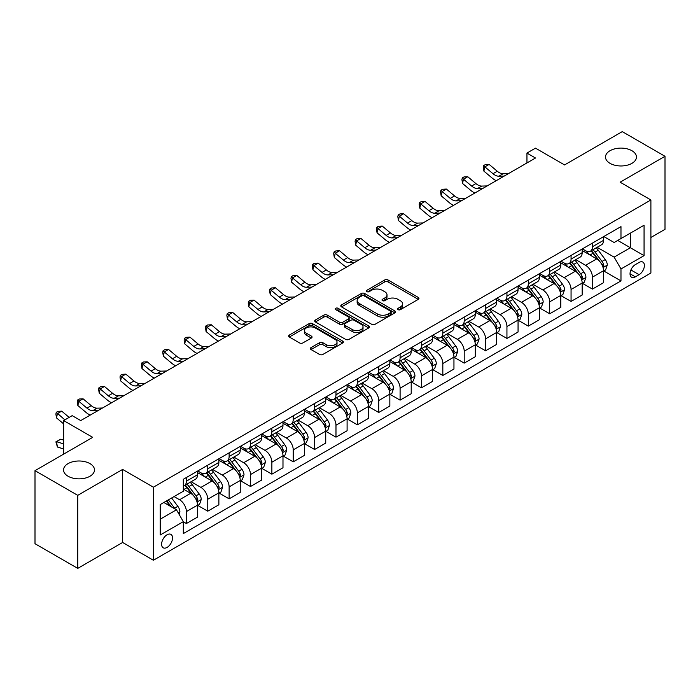 <?xml version="1.0" encoding="UTF-8"?>
<svg xmlns="http://www.w3.org/2000/svg" width="700" height="700" viewBox="0 0 700 700"><rect width="100%" height="100%" fill="white"/><g stroke="black" fill="none" stroke-linecap="round" stroke-linejoin="round"><path stroke-width="1.05" d="M398.09 309.654A1.662 0.963 0 0 0 400.435 309.654L418.267 299.364A2.371 1.374 0 0 0 418.967 298.392A2.371 1.374 0 0 0 418.267 297.43L388.062 279.983A2.371 1.374 0 0 0 384.703 279.983L366.879 290.281A1.662 0.963 0 0 0 366.389 290.955A1.662 0.963 0 0 0 366.879 291.637A1.662 0.963 0 0 0 369.224 291.637L371.534 290.308A7.595 4.384 0 0 1 382.27 290.308L384.79 291.76A7.595 4.384 0 0 1 387.012 294.858A7.595 4.384 0 0 1 384.79 297.955L382.48 299.294A1.662 0.963 0 0 0 381.999 299.967A1.662 0.963 0 0 0 382.48 300.65A1.662 0.963 0 0 0 384.834 300.65L387.135 299.311A7.595 4.384 0 0 1 397.88 299.311L400.4 300.773A7.595 4.384 0 0 1 402.623 303.87A7.595 4.384 0 0 1 400.4 306.967L398.09 308.297A1.662 0.963 0 0 0 397.6 308.98A1.662 0.963 0 0 0 398.09 309.654L398.09 308.297M89.968 463.61A15.47 8.934 0 0 0 73.098 461.676A15.47 8.934 0 0 0 63.551 469.927A15.47 8.934 0 0 0 68.084 476.245A15.47 8.934 0 0 0 84.945 478.179A15.47 8.934 0 0 0 94.5 469.927A15.47 8.934 0 0 0 89.968 463.61M631.916 150.719A15.47 8.934 0 0 0 615.055 148.776A15.47 8.934 0 0 0 605.5 157.028A15.47 8.934 0 0 0 610.032 163.345A15.47 8.934 0 0 0 626.903 165.287A15.47 8.934 0 0 0 636.449 157.028A15.47 8.934 0 0 0 631.916 150.719M167.072 547.409A7.735 4.471 120 0 0 172.121 540.593A7.735 4.471 120 0 0 170.94 534.389A7.735 4.471 120 0 0 167.072 534.774A7.735 4.471 120 0 0 162.015 541.59A7.735 4.471 120 0 0 163.205 547.794A7.735 4.471 120 0 0 167.072 547.409M311.036 347.611A2.371 1.374 0 0 0 310.345 348.582A2.371 1.374 0 0 0 311.036 349.554L319.515 354.445A2.371 1.374 0 0 0 322.866 354.445L342.668 343.009A2.371 1.374 0 0 0 343.368 342.037A2.371 1.374 0 0 0 342.668 341.075L312.463 323.636A2.371 1.374 0 0 0 309.102 323.636L289.301 335.064A2.371 1.374 0 0 0 288.61 336.035A2.371 1.374 0 0 0 289.301 337.006L299.539 342.912A2.371 1.374 0 0 0 302.899 342.912L311.369 338.021A2.371 1.374 0 0 0 312.069 337.05A2.371 1.374 0 0 0 311.369 336.088L306.294 333.156A6.353 3.666 0 0 1 304.439 330.558A6.353 3.666 0 0 1 308.359 327.171A6.353 3.666 0 0 1 315.271 327.967L335.16 339.447A6.353 3.666 0 0 1 337.015 342.037A6.353 3.666 0 0 1 333.104 345.424A6.353 3.666 0 0 1 326.183 344.636L322.866 342.72A2.371 1.374 0 0 0 319.515 342.72L311.036 347.611L311.036 349.554M650.895 237.475L665 229.338L665 156.293L622.256 131.617L564.559 164.929L535.491 148.146L526.951 153.081L535.491 158.016L80.736 420.578L72.188 415.642L63.639 420.578L63.639 454.134M77.744 495.346L77.744 568.383L122.622 542.474L122.622 469.429L77.744 495.346L35 470.662L92.697 437.351L63.639 420.578M122.622 469.429L153.396 487.2L650.895 199.972L650.895 273.009L153.396 560.245L153.396 487.2M665 156.293L620.121 182.201L650.895 199.972M371.7 324.31A2.371 1.374 0 0 0 375.06 324.31L394.861 312.882A2.371 1.374 0 0 0 395.553 311.911A2.371 1.374 0 0 0 394.861 310.94L364.656 293.501A2.371 1.374 0 0 0 361.296 293.501L341.495 304.938A2.371 1.374 0 0 0 340.795 305.9A2.371 1.374 0 0 0 341.495 306.871L371.7 324.31M336.368 310.021A1.662 0.963 0 0 1 338.056 310.249L338.056 308.28L368.76 326.007A2.371 1.374 0 0 1 369.46 326.979A2.371 1.374 0 0 1 368.76 327.941L348.959 339.377A2.371 1.374 0 0 1 345.608 339.377L315.402 321.939L315.402 319.996A2.371 1.374 0 0 0 314.703 320.967A2.371 1.374 0 0 0 315.402 321.939M315.402 319.996L323.873 315.105A2.371 1.374 0 0 1 327.233 315.105L339.483 322.184A2.371 1.374 0 0 0 342.834 322.184L348.46 318.938A2.371 1.374 0 0 0 349.151 317.966A2.371 1.374 0 0 0 348.46 316.995L335.703 309.636A1.662 0.963 0 0 1 335.221 308.954A1.662 0.963 0 0 1 336.245 308.07A1.662 0.963 0 0 1 338.056 308.28M77.744 568.383L35 543.707L35 470.662M639.1 262.447L635.337 264.618A7.499 4.331 120 0 0 630.438 271.224A7.499 4.331 120 0 0 631.593 277.235A7.499 4.331 120 0 0 635.337 276.859L639.1 274.689A7.499 4.331 120 0 0 643.991 268.082A7.499 4.331 120 0 0 642.845 262.08A7.499 4.331 120 0 0 639.1 262.447M603.794 236.539L614.136 242.506L620.979 238.56L620.979 226.616L183.312 479.299L183.312 491.242L160.23 504.569L160.23 534.975L183.312 521.649L183.312 533.593L620.979 280.91L620.979 268.966L614.136 257.119L597.135 247.301M620.979 238.56L644.061 225.234L644.061 255.64L620.979 268.966M122.622 542.474L153.396 560.245M526.951 153.081L526.951 162.951M617.733 240.441L630.376 247.739L630.376 233.135L644.061 225.234M614.136 257.119L630.376 247.739L644.061 255.64M160.23 519.181L176.47 509.801L163.817 502.495M183.312 521.745L186.384 523.521L186.384 511.577A9.669 5.582 -120 0 0 179.55 499.739L174.081 496.58M186.384 523.521L197.505 517.108L197.505 505.164A9.669 5.582 -120 0 0 190.662 493.316L183.312 489.073M197.759 505.409L207.76 511.184L207.76 499.24A9.669 5.582 -120 0 0 200.918 487.401L191.1 481.731M207.76 511.184L218.873 504.77L218.873 492.826A9.669 5.582 -120 0 0 212.03 480.979L197.505 472.588M219.126 493.071L229.127 498.846L229.127 486.903A9.669 5.582 -120 0 0 222.294 475.055L212.468 469.394M229.127 498.846L240.24 492.433L240.24 480.489A9.669 5.582 -120 0 0 233.406 468.641L218.873 460.25M240.494 480.734L250.495 486.509L250.495 474.565A9.669 5.582 -120 0 0 243.661 462.718L233.844 457.056M250.495 486.509L261.616 480.095L261.616 468.151A9.669 5.582 -120 0 0 254.774 456.304L240.24 447.912M261.87 468.396L271.871 474.171L271.871 462.227A9.669 5.582 -120 0 0 265.029 450.38L255.211 444.71M271.871 474.171L282.984 467.758L282.984 455.814A9.669 5.582 -120 0 0 276.141 443.966L261.616 435.575M283.238 456.059L293.239 461.834L293.239 449.89A9.669 5.582 -120 0 0 286.405 438.043L276.579 432.373M293.239 461.834L304.351 455.42L304.351 443.476A9.669 5.582 -120 0 0 297.517 431.629L282.984 423.238M304.605 443.721L314.606 449.496L314.606 437.553A9.669 5.582 -120 0 0 307.773 425.705L297.955 420.035M314.606 449.496L325.727 443.082L325.727 431.139A9.669 5.582 -120 0 0 318.885 419.291L304.351 410.9M325.981 431.384L335.983 437.159L335.983 425.215A9.669 5.582 -120 0 0 329.14 413.368L319.322 407.697M335.983 437.159L347.095 430.745L347.095 418.801A9.669 5.582 -120 0 0 340.252 406.954L325.727 398.562M347.349 419.046L357.35 424.821L357.35 412.877A9.669 5.582 -120 0 0 350.516 401.03L340.69 395.36M357.35 424.821L368.463 418.399L368.463 406.455A9.669 5.582 -120 0 0 361.629 394.616L347.095 386.225M368.716 406.709L378.717 412.484L378.717 400.54A9.669 5.582 -120 0 0 371.884 388.692L362.066 383.023M378.717 412.484L389.839 406.061L389.839 394.118A9.669 5.582 -120 0 0 382.996 382.279L368.463 373.887M390.092 394.371L400.094 400.146L400.094 388.203A9.669 5.582 -120 0 0 393.251 376.355L383.434 370.685M400.094 400.146L411.206 393.724L411.206 381.78A9.669 5.582 -120 0 0 404.364 369.941L389.839 361.55M411.46 382.034L421.461 387.8L421.461 375.865A9.669 5.582 -120 0 0 414.627 364.017L404.801 358.348M421.461 387.8L432.574 381.386L432.574 369.442A9.669 5.582 -120 0 0 425.74 357.604L411.206 349.213M432.828 369.696L442.829 375.463L442.829 363.519A9.669 5.582 -120 0 0 435.995 351.68L426.178 346.01M442.829 375.463L453.95 369.049L453.95 357.105A9.669 5.582 -120 0 0 447.108 345.266L432.574 336.875M454.204 357.35L464.205 363.125L464.205 351.181A9.669 5.582 -120 0 0 457.363 339.342L447.545 333.672M464.205 363.125L475.317 356.711L475.317 344.767A9.669 5.582 -120 0 0 468.475 332.92L453.95 324.537M475.571 345.012L485.573 350.787L485.573 338.844A9.669 5.582 -120 0 0 478.739 327.005L468.912 321.335M485.573 350.787L496.685 344.374L496.685 332.43A9.669 5.582 -120 0 0 489.851 320.582L475.317 312.2M496.939 332.675L506.94 338.45L506.94 326.506A9.669 5.582 -120 0 0 500.106 314.668L490.289 308.998M506.94 338.45L518.061 332.036L518.061 320.092A9.669 5.582 -120 0 0 511.219 308.245L496.685 299.854M518.315 320.338L528.316 326.113L528.316 314.169A9.669 5.582 -120 0 0 521.474 302.33L511.656 296.66M528.316 326.113L539.429 319.699L539.429 307.755A9.669 5.582 -120 0 0 532.586 295.908L518.061 287.516M539.683 308L549.684 313.775L549.684 301.831A9.669 5.582 -120 0 0 542.85 289.984L533.024 284.322M549.684 313.775L560.796 307.361L560.796 295.418A9.669 5.582 -120 0 0 553.962 283.57L539.429 275.179M561.05 295.662L571.06 301.438L571.06 289.494A9.669 5.582 -120 0 0 564.218 277.646L554.4 271.976M571.06 301.438L582.173 295.024L582.173 283.08A9.669 5.582 -120 0 0 575.33 271.233L560.796 262.841M582.426 283.325L592.428 289.1L592.428 277.156A9.669 5.582 -120 0 0 585.585 265.309L575.767 259.639M592.428 289.1L603.54 282.686L603.54 270.743A9.669 5.582 -120 0 0 596.697 258.895L582.173 250.504M582.426 248.876L585.585 250.705A9.669 5.582 -120 0 0 590.424 251.178A9.669 5.582 -120 0 0 592.428 246.759L592.428 243.101M561.05 261.214L564.218 263.043A9.669 5.582 -120 0 0 569.056 263.524A9.669 5.582 -120 0 0 571.06 259.096L571.06 255.439M539.683 273.551L542.85 275.38A9.669 5.582 -120 0 0 547.68 275.861A9.669 5.582 -120 0 0 549.684 271.434L549.684 267.776M518.315 285.889L521.474 287.717A9.669 5.582 -120 0 0 526.312 288.199A9.669 5.582 -120 0 0 528.316 283.771L528.316 280.114M496.939 298.226L500.106 300.055A9.669 5.582 -120 0 0 504.945 300.536A9.669 5.582 -120 0 0 506.94 296.109L506.94 292.451M475.571 310.564L478.739 312.392A9.669 5.582 -120 0 0 483.569 312.874A9.669 5.582 -120 0 0 485.573 308.446L485.573 304.789M454.204 322.901L457.363 324.73A9.669 5.582 -120 0 0 462.201 325.211A9.669 5.582 -120 0 0 464.205 320.784L464.205 317.135M432.828 335.248L435.995 337.067A9.669 5.582 -120 0 0 440.834 337.549A9.669 5.582 -120 0 0 442.829 333.121L442.829 329.473M411.46 347.585L414.627 349.405A9.669 5.582 -120 0 0 419.457 349.886A9.669 5.582 -120 0 0 421.461 345.459L421.461 341.81M390.092 359.922L393.251 361.743A9.669 5.582 -120 0 0 398.09 362.224A9.669 5.582 -120 0 0 400.094 357.796L400.094 354.148M368.716 372.26L371.884 374.08A9.669 5.582 -120 0 0 376.723 374.561A9.669 5.582 -120 0 0 378.717 370.134L378.717 366.485M347.349 384.598L350.516 386.426A9.669 5.582 -120 0 0 355.346 386.899A9.669 5.582 -120 0 0 357.35 382.471L357.35 378.822M325.981 396.935L329.14 398.764A9.669 5.582 -120 0 0 333.979 399.236A9.669 5.582 -120 0 0 335.983 394.809L335.983 391.16M304.605 409.273L307.773 411.101A9.669 5.582 -120 0 0 312.611 411.574A9.669 5.582 -120 0 0 314.606 407.146L314.606 403.498M283.238 421.61L286.405 423.439A9.669 5.582 -120 0 0 291.235 423.911A9.669 5.582 -120 0 0 293.239 419.484L293.239 415.835M261.87 433.947L265.029 435.776A9.669 5.582 -120 0 0 269.868 436.257A9.669 5.582 -120 0 0 271.871 431.83L271.871 428.172M240.494 446.285L243.661 448.114A9.669 5.582 -120 0 0 248.5 448.595A9.669 5.582 -120 0 0 250.495 444.168L250.495 440.51M219.126 458.623L222.294 460.451A9.669 5.582 -120 0 0 227.124 460.933A9.669 5.582 -120 0 0 229.127 456.505L229.127 452.847M197.759 470.96L200.918 472.789A9.669 5.582 -120 0 0 205.756 473.27A9.669 5.582 -120 0 0 207.76 468.843L207.76 465.185M603.794 270.988L620.979 280.91M590.424 251.178L601.536 244.764A9.669 5.582 -120 0 0 603.54 240.336L603.54 236.688M569.056 263.524L580.169 257.101A9.669 5.582 -120 0 0 582.173 252.674L582.173 249.025M547.68 275.861L558.793 269.439A9.669 5.582 -120 0 0 560.796 265.011L560.796 261.363M526.312 288.199L537.425 281.776A9.669 5.582 -120 0 0 539.429 277.349L539.429 273.7M504.945 300.536L516.058 294.123A9.669 5.582 -120 0 0 518.061 289.695L518.061 286.037M483.569 312.874L494.681 306.46A9.669 5.582 -120 0 0 496.685 302.033L496.685 298.375M462.201 325.211L473.314 318.797A9.669 5.582 -120 0 0 475.317 314.37L475.317 310.713M440.834 337.549L451.946 331.135A9.669 5.582 -120 0 0 453.95 326.707L453.95 323.05M419.457 349.886L430.57 343.473A9.669 5.582 -120 0 0 432.574 339.045L432.574 335.387M398.09 362.224L409.203 355.81A9.669 5.582 -120 0 0 411.206 351.382L411.206 347.734M376.723 374.561L387.835 368.148A9.669 5.582 -120 0 0 389.839 363.72L389.839 360.071M355.346 386.899L366.459 380.485A9.669 5.582 -120 0 0 368.463 376.058L368.463 372.409M333.979 399.236L345.091 392.822A9.669 5.582 -120 0 0 347.095 388.395L347.095 384.746M312.611 411.574L323.724 405.16A9.669 5.582 -120 0 0 325.727 400.733L325.727 397.084M291.235 423.911L302.348 417.498A9.669 5.582 -120 0 0 304.351 413.07L304.351 409.421M269.868 436.257L280.98 429.835A9.669 5.582 -120 0 0 282.984 425.408L282.984 421.759M248.5 448.595L259.613 442.172A9.669 5.582 -120 0 0 261.616 437.745L261.616 434.096M227.124 460.933L238.236 454.51A9.669 5.582 -120 0 0 240.24 450.082L240.24 446.434M205.756 473.27L216.869 466.847A9.669 5.582 -120 0 0 218.873 462.429L218.873 458.771M183.312 485.992A9.669 5.582 -120 0 0 184.389 485.608L195.501 479.194A9.669 5.582 -120 0 0 197.505 474.766L197.505 471.109M184.389 485.608A9.669 5.582 -120 0 0 186.384 481.18L186.384 477.523M176.47 509.801L183.312 521.649M398.755 309.89L400.4 308.945A7.595 4.384 0 0 0 402.623 305.839L402.623 303.87M387.012 294.858L387.012 296.835A7.595 4.384 0 0 1 384.79 299.933L383.145 300.886M418.267 297.43L418.267 299.364L388.062 281.96A2.371 1.374 0 0 0 384.703 281.96L367.544 291.874M394.861 310.94L394.861 312.882L364.656 295.479A2.371 1.374 0 0 0 361.296 295.479L341.53 306.889M390.661 312.585A1.662 0.963 0 0 0 391.151 311.911A1.662 0.963 0 0 0 390.661 311.229L364.149 295.925A1.662 0.963 0 0 0 361.804 295.925L359.363 297.325A7.595 4.384 0 0 0 357.14 300.431A7.595 4.384 0 0 0 359.363 303.529L377.493 313.994A7.595 4.384 0 0 0 388.229 313.994L390.661 312.585L390.661 314.562A1.662 0.963 0 0 0 391.151 313.889L391.151 311.911M357.14 300.431L357.14 302.4A7.595 4.384 0 0 0 359.363 305.506L359.363 303.529M390.661 314.562L388.229 315.971A7.595 4.384 0 0 1 377.493 315.971L359.363 305.506M315.429 321.956L323.873 317.082L323.873 315.105M349.151 317.966L349.151 319.944A2.371 1.374 0 0 1 348.46 320.906L342.834 324.152A2.371 1.374 0 0 1 339.483 324.152L327.233 317.082A2.371 1.374 0 0 0 323.873 317.082M338.056 310.249L368.734 327.967M352.196 329.516A6.353 3.666 0 0 0 359.109 330.312A6.353 3.666 0 0 0 363.029 326.926A6.353 3.666 0 0 0 361.174 324.336L354.165 320.294A2.371 1.374 0 0 0 350.805 320.294L345.188 323.54A2.371 1.374 0 0 0 344.488 324.502A2.371 1.374 0 0 0 345.188 325.474L352.196 329.516L352.196 331.494A6.353 3.666 0 0 0 359.109 332.29A6.353 3.666 0 0 0 363.029 328.904L363.029 326.926M344.488 324.502L344.488 326.48A2.371 1.374 0 0 0 345.188 327.451L345.188 325.474M352.196 331.494L345.188 327.451M337.015 342.037L337.015 344.015A6.353 3.666 0 0 1 333.104 347.401A6.353 3.666 0 0 1 326.183 346.605L322.866 344.697A2.371 1.374 0 0 0 319.515 344.697L311.071 349.571M304.439 330.558L304.439 332.535A6.353 3.666 0 0 0 306.294 335.125L306.294 333.156M311.342 338.039L306.294 335.125M342.641 343.026L312.463 325.605A2.371 1.374 0 0 0 309.102 325.605L289.336 337.024L289.301 335.064M603.54 271.136L605.587 269.955L607.303 265.011A6.405 3.701 -120 0 0 605.255 259.56L598.273 250.233A18.498 10.675 -120 0 0 596.251 247.818M589.304 254.625A18.498 10.675 -120 0 0 585.515 250.661M602.954 267.207L603.837 265.291A6.405 3.701 -120 0 0 602.009 261.433L595.017 252.114A18.498 10.675 -120 0 0 593.005 249.69M591.281 250.688A15.356 8.864 60 0 1 593.801 253.549L599.716 261.441M590.949 250.88A18.498 10.675 60 0 1 592.97 253.295L597.616 259.49M504.245 176.059L498.855 176.207A12.093 6.982 60 0 1 492.992 173.705L484.846 166.854L483.892 171.115L492.039 177.966A18.13 10.474 -120 0 0 496.248 180.679M508.524 173.591L503.134 173.74A12.093 6.982 60 0 1 497.262 171.237L489.116 164.386L484.846 166.854L483.674 165.567L485.38 164.588L489.116 164.386M483.892 171.115L483.298 167.274L483.674 165.567M582.173 283.474L584.22 282.293L585.926 277.349A6.405 3.701 -120 0 0 583.887 271.898L576.896 262.57A18.498 10.675 -120 0 0 574.884 260.155M567.936 266.963A18.498 10.675 -120 0 0 564.148 262.999M581.586 279.545L582.47 277.629A6.405 3.701 -120 0 0 580.633 273.77L573.65 264.451A18.498 10.675 -120 0 0 571.629 262.027M569.914 263.025A15.356 8.864 60 0 1 572.434 265.886L578.34 273.779M569.581 263.217A18.498 10.675 60 0 1 571.602 265.632L576.24 271.828M560.796 295.811L562.852 294.63L564.559 289.695A6.405 3.701 -120 0 0 562.511 284.235L555.529 274.908A18.498 10.675 -120 0 0 553.508 272.493M546.56 279.3A18.498 10.675 -120 0 0 542.78 275.336M560.21 291.891L561.102 289.966A6.405 3.701 -120 0 0 559.265 286.108L552.282 276.789A18.498 10.675 -120 0 0 550.261 274.365M548.538 275.363A15.356 8.864 60 0 1 551.058 278.224L556.972 286.116M548.214 275.555A18.498 10.675 60 0 1 550.226 277.97L554.872 284.174M539.429 308.149L541.476 306.967L543.191 302.033A6.405 3.701 -120 0 0 541.144 296.572L534.161 287.245A18.498 10.675 -120 0 0 532.14 284.83M525.192 291.637A18.498 10.675 -120 0 0 521.404 287.674M538.843 304.229L539.726 302.304A6.405 3.701 -120 0 0 537.898 298.445L530.906 289.126A18.498 10.675 -120 0 0 528.894 286.711M527.17 287.7A15.356 8.864 60 0 1 529.69 290.57L535.605 298.454M526.837 287.892A18.498 10.675 60 0 1 528.859 290.308L533.505 296.511M482.877 188.396L477.488 188.545A12.093 6.982 60 0 1 471.625 186.043L463.47 179.191L462.525 183.452L470.671 190.304A18.13 10.474 -120 0 0 474.871 193.016M487.148 185.929L481.758 186.077A12.093 6.982 60 0 1 475.895 183.575L467.749 176.724L463.47 179.191L462.306 177.905L464.012 176.925L467.749 176.724M462.525 183.452L461.921 179.611L462.306 177.905M461.501 200.734L456.12 200.883A12.093 6.982 60 0 1 450.249 198.38L442.102 191.529L441.158 195.79L449.304 202.641A18.13 10.474 -120 0 0 453.504 205.354M465.78 198.266L460.39 198.415A12.093 6.982 60 0 1 454.528 195.912L446.381 189.061L442.102 191.529L440.93 190.251L442.645 189.263L446.381 189.061M441.158 195.79L440.554 191.949L440.93 190.251M440.134 213.071L434.744 213.22A12.093 6.982 60 0 1 428.881 210.718L420.735 203.866L419.781 208.127L427.928 214.979A18.13 10.474 -120 0 0 432.136 217.691M444.412 210.604L439.023 210.752A12.093 6.982 60 0 1 433.151 208.25L425.005 201.399L420.735 203.866L419.562 202.589L421.269 201.6L425.005 201.399M419.781 208.127L419.186 204.295L419.562 202.589M518.061 320.486L520.109 319.305L521.815 314.37A6.405 3.701 -120 0 0 519.776 308.91L512.785 299.582A18.498 10.675 -120 0 0 510.773 297.168M503.825 303.975A18.498 10.675 -120 0 0 500.036 300.011M517.475 316.566L518.359 314.641A6.405 3.701 -120 0 0 516.521 310.791L509.539 301.464A18.498 10.675 -120 0 0 507.517 299.049M505.802 300.037A15.356 8.864 60 0 1 508.323 302.908L514.229 310.791M505.47 300.23A18.498 10.675 60 0 1 507.491 302.645L512.129 308.849M418.766 225.409L413.376 225.557A12.093 6.982 60 0 1 407.514 223.055L399.359 216.204L398.414 220.474L406.56 227.316A18.13 10.474 -120 0 0 410.76 230.029M423.036 222.941L417.646 223.09A12.093 6.982 60 0 1 411.784 220.588L403.637 213.736L399.359 216.204L398.195 214.926L399.901 213.938L403.637 213.736M398.414 220.474L397.81 216.633L398.195 214.926M496.685 332.824L498.741 331.642L500.448 326.707A6.405 3.701 -120 0 0 498.4 321.248L491.418 311.929A18.498 10.675 -120 0 0 489.396 309.505M482.449 316.312A18.498 10.675 -120 0 0 478.669 312.349M496.099 328.904L496.991 326.979A6.405 3.701 -120 0 0 495.154 323.129L488.171 313.801A18.498 10.675 -120 0 0 486.15 311.386M484.426 312.375A15.356 8.864 60 0 1 486.946 315.245L492.861 323.137M484.102 312.567A18.498 10.675 60 0 1 486.115 314.983L490.761 321.186M475.317 345.161L477.365 343.98L479.08 339.045A6.405 3.701 -120 0 0 477.032 333.585L470.05 324.266A18.498 10.675 -120 0 0 468.029 321.842M461.081 328.65A18.498 10.675 -120 0 0 457.293 324.695M474.731 341.241L475.615 339.316A6.405 3.701 -120 0 0 473.786 335.466L466.795 326.139A18.498 10.675 -120 0 0 464.782 323.724M463.059 324.713A15.356 8.864 60 0 1 465.579 327.582L471.494 335.475M462.726 324.905A18.498 10.675 60 0 1 464.748 327.32L469.394 333.524M453.95 357.499L455.998 356.317L457.704 351.382A6.405 3.701 -120 0 0 455.665 345.922L448.674 336.604A18.498 10.675 -120 0 0 446.661 334.18M439.714 340.988A18.498 10.675 -120 0 0 435.925 337.033M453.364 353.579L454.248 351.654A6.405 3.701 -120 0 0 452.41 347.804L445.428 338.476A18.498 10.675 -120 0 0 443.406 336.061M441.691 337.05A15.356 8.864 60 0 1 444.211 339.92L450.117 347.812M441.359 337.243A18.498 10.675 60 0 1 443.38 339.658L448.017 345.861M432.574 369.836L434.63 368.655L436.336 363.72A6.405 3.701 -120 0 0 434.289 358.26L427.306 348.941A18.498 10.675 -120 0 0 425.285 346.526M418.338 353.334A18.498 10.675 -120 0 0 414.558 349.37M431.988 365.916L432.88 363.991A6.405 3.701 -120 0 0 431.043 360.141L424.06 350.814A18.498 10.675 -120 0 0 422.039 348.399M420.315 349.387A15.356 8.864 60 0 1 422.835 352.257L428.75 360.15M419.991 349.58A18.498 10.675 60 0 1 422.004 351.995L426.65 358.199M411.206 382.174L413.254 380.993L414.969 376.058A6.405 3.701 -120 0 0 412.921 370.606L405.939 361.279A18.498 10.675 -120 0 0 403.918 358.864M396.97 365.671A18.498 10.675 -120 0 0 393.181 361.707M410.62 378.254L411.504 376.329A6.405 3.701 -120 0 0 409.675 372.479L402.684 363.151A18.498 10.675 -120 0 0 400.671 360.736M398.947 361.725A15.356 8.864 60 0 1 401.467 364.595L407.382 372.488M398.615 361.918A18.498 10.675 60 0 1 400.636 364.341L405.283 370.536M397.39 237.755L392.009 237.895A12.093 6.982 60 0 1 386.137 235.392L377.991 228.541L377.046 232.811L385.192 239.654A18.13 10.474 -120 0 0 389.392 242.366M401.669 235.287L396.279 235.428A12.093 6.982 60 0 1 390.416 232.925L382.27 226.074L377.991 228.541L376.819 227.264L378.534 226.275L382.27 226.074M377.046 232.811L376.442 228.97L376.819 227.264M376.023 250.093L370.632 250.241A12.093 6.982 60 0 1 364.77 247.73L356.624 240.879L355.67 245.149L363.816 251.991A18.13 10.474 -120 0 0 368.025 254.713M380.301 247.625L374.911 247.774A12.093 6.982 60 0 1 369.04 245.263L360.894 238.411L356.624 240.879L355.451 239.601L357.158 238.612L360.894 238.411M355.67 245.149L355.075 241.307L355.451 239.601M354.655 262.43L349.265 262.579A12.093 6.982 60 0 1 343.402 260.067L335.248 253.216L334.303 257.486L342.449 264.329A18.13 10.474 -120 0 0 346.649 267.05M358.925 259.963L353.535 260.111A12.093 6.982 60 0 1 347.672 257.6L339.526 250.749L335.248 253.216L334.084 251.939L335.79 250.95L339.526 250.749M334.303 257.486L333.699 253.645L334.084 251.939M333.279 274.767L327.898 274.916A12.093 6.982 60 0 1 322.026 272.405L313.88 265.562L312.935 269.824L321.081 276.666A18.13 10.474 -120 0 0 325.281 279.387M337.558 272.3L332.168 272.449A12.093 6.982 60 0 1 326.305 269.938L318.159 263.095L313.88 265.562L312.707 264.276L314.422 263.287L318.159 263.095M312.935 269.824L312.331 265.983L312.707 264.276M311.911 287.105L306.521 287.254A12.093 6.982 60 0 1 300.659 284.743L292.512 277.9L291.559 282.161L299.705 289.012A18.13 10.474 -120 0 0 303.914 291.725M316.19 284.637L310.8 284.786A12.093 6.982 60 0 1 304.929 282.275L296.783 275.433L292.512 277.9L291.34 276.614L293.046 275.625L296.783 275.433M291.559 282.161L290.964 278.32L291.34 276.614M389.839 394.52L391.886 393.33L393.592 388.395A6.405 3.701 -120 0 0 391.554 382.944L384.562 373.616A18.498 10.675 -120 0 0 382.55 371.201M375.602 378.009A18.498 10.675 -120 0 0 371.814 374.045M389.252 390.591L390.136 388.666A6.405 3.701 -120 0 0 388.299 384.816L381.316 375.489A18.498 10.675 -120 0 0 379.295 373.074M377.58 374.071A15.356 8.864 60 0 1 380.1 376.933L386.006 384.825M377.248 374.255A18.498 10.675 60 0 1 379.269 376.679L383.906 382.874M290.544 299.442L285.154 299.591A12.093 6.982 60 0 1 279.291 297.08L271.136 290.238L270.191 294.499L278.338 301.35A18.13 10.474 -120 0 0 282.537 304.062M294.814 296.975L289.424 297.124A12.093 6.982 60 0 1 283.561 294.613L275.415 287.77L271.136 290.238L269.973 288.951L271.679 287.963L275.415 287.77M270.191 294.499L269.588 290.658L269.973 288.951M368.463 406.858L370.519 405.668L372.225 400.733A6.405 3.701 -120 0 0 370.178 395.281L363.195 385.954A18.498 10.675 -120 0 0 361.174 383.539M354.226 390.346A18.498 10.675 -120 0 0 350.446 386.382M367.876 402.929L368.769 401.004A6.405 3.701 -120 0 0 366.931 397.154L359.949 387.826A18.498 10.675 -120 0 0 357.928 385.411M356.204 386.409A15.356 8.864 60 0 1 358.724 389.27L364.639 397.162M355.88 386.592A18.498 10.675 60 0 1 357.892 389.016L362.539 395.211M269.168 311.78L263.786 311.929A12.093 6.982 60 0 1 257.915 309.418L249.769 302.575L248.824 306.836L256.97 313.688A18.13 10.474 -120 0 0 261.17 316.4M273.446 309.312L268.056 309.461A12.093 6.982 60 0 1 262.194 306.95L254.047 300.108L249.769 302.575L248.596 301.289L250.311 300.3L254.047 300.108M248.824 306.836L248.22 302.995L248.596 301.289M347.095 419.195L349.142 418.005L350.858 413.07A6.405 3.701 -120 0 0 348.81 407.619L341.828 398.291A18.498 10.675 -120 0 0 339.806 395.876M332.859 402.684A18.498 10.675 -120 0 0 329.07 398.72M346.509 415.266L347.392 413.341A6.405 3.701 -120 0 0 345.564 409.491L338.572 400.164A18.498 10.675 -120 0 0 336.56 397.749M334.836 398.746A15.356 8.864 60 0 1 337.356 401.608L343.271 409.5M334.504 398.93A18.498 10.675 60 0 1 336.525 401.354L341.171 407.549M247.8 324.118L242.41 324.266A12.093 6.982 60 0 1 236.547 321.764L228.401 314.912L227.447 319.174L235.594 326.025A18.13 10.474 -120 0 0 239.803 328.738M252.079 321.65L246.689 321.799A12.093 6.982 60 0 1 240.818 319.287L232.671 312.445L228.401 314.912L227.229 313.626L228.935 312.637L232.671 312.445M227.447 319.174L226.852 315.332L227.229 313.626M325.727 431.533L327.775 430.342L329.481 425.408A6.405 3.701 -120 0 0 327.442 419.956L320.451 410.629A18.498 10.675 -120 0 0 318.439 408.214M311.491 415.021A18.498 10.675 -120 0 0 307.703 411.058M325.141 427.604L326.025 425.688A6.405 3.701 -120 0 0 324.188 421.829L317.205 412.501A18.498 10.675 -120 0 0 315.184 410.086M313.469 411.084A15.356 8.864 60 0 1 315.989 413.945L321.895 421.838M313.136 411.276A18.498 10.675 60 0 1 315.158 413.691L319.795 419.886M226.432 336.455L221.043 336.604A12.093 6.982 60 0 1 215.18 334.101L207.025 327.25L206.08 331.511L214.226 338.363A18.13 10.474 -120 0 0 218.426 341.075M230.703 333.988L225.312 334.136A12.093 6.982 60 0 1 219.45 331.634L211.304 324.783L207.025 327.25L205.861 325.964L207.567 324.984L211.304 324.783M206.08 331.511L205.476 327.67L205.861 325.964M304.351 443.87L306.408 442.68L308.114 437.745A6.405 3.701 -120 0 0 306.066 432.294L299.084 422.966A18.498 10.675 -120 0 0 297.062 420.551M290.115 427.359A18.498 10.675 -120 0 0 286.335 423.395M303.765 439.941L304.658 438.025A6.405 3.701 -120 0 0 302.82 434.166L295.838 424.839A18.498 10.675 -120 0 0 293.816 422.424M292.092 423.421A15.356 8.864 60 0 1 294.613 426.283L300.527 434.175M291.769 423.614A18.498 10.675 60 0 1 293.781 426.029L298.428 432.224M205.056 348.793L199.675 348.941A12.093 6.982 60 0 1 193.804 346.439L185.657 339.588L184.713 343.849L192.859 350.7A18.13 10.474 -120 0 0 197.059 353.412M209.335 346.325L203.945 346.474A12.093 6.982 60 0 1 198.082 343.971L189.936 337.12L185.657 339.588L184.485 338.301L186.2 337.321L189.936 337.12M184.713 343.849L184.109 340.007L184.485 338.301M282.984 456.207L285.031 455.026L286.746 450.082A6.405 3.701 -120 0 0 284.699 444.631L277.716 435.304A18.498 10.675 -120 0 0 275.695 432.889M268.748 439.696A18.498 10.675 -120 0 0 264.959 435.733M282.398 452.279L283.281 450.363A6.405 3.701 -120 0 0 281.453 446.504L274.461 437.185A18.498 10.675 -120 0 0 272.449 434.761M270.725 435.759A15.356 8.864 60 0 1 273.245 438.62L279.16 446.512M270.392 435.951A18.498 10.675 60 0 1 272.414 438.366L277.06 444.561M183.689 361.13L178.299 361.279A12.093 6.982 60 0 1 172.436 358.776L164.29 351.925L163.336 356.186L171.482 363.037A18.13 10.474 -120 0 0 175.691 365.75M187.968 358.662L182.577 358.811A12.093 6.982 60 0 1 176.706 356.309L168.56 349.457L164.29 351.925L163.117 350.639L164.824 349.659L168.56 349.457M163.336 356.186L162.741 352.345L163.117 350.639M261.616 468.545L263.664 467.364L265.37 462.429A6.405 3.701 -120 0 0 263.331 456.969L256.34 447.641A18.498 10.675 -120 0 0 254.328 445.226M247.38 452.034A18.498 10.675 -120 0 0 243.591 448.07M261.03 464.616L261.914 462.7A6.405 3.701 -120 0 0 260.076 458.841L253.094 449.523A18.498 10.675 -120 0 0 251.072 447.099M249.358 448.096A15.356 8.864 60 0 1 251.877 450.957L257.784 458.85M249.025 448.289A18.498 10.675 60 0 1 251.046 450.704L255.684 456.899M240.24 480.883L242.296 479.701L244.002 474.766A6.405 3.701 -120 0 0 241.955 469.306L234.973 459.979A18.498 10.675 -120 0 0 232.951 457.564M226.004 464.371A18.498 10.675 -120 0 0 222.224 460.407M239.654 476.963L240.546 475.037A6.405 3.701 -120 0 0 238.709 471.179L231.726 461.86A18.498 10.675 -120 0 0 229.705 459.436M227.981 460.434A15.356 8.864 60 0 1 230.501 463.295L236.416 471.188M227.657 460.626A18.498 10.675 60 0 1 229.67 463.041L234.316 469.245M218.873 493.22L220.92 492.039L222.635 487.104A6.405 3.701 -120 0 0 220.588 481.644L213.605 472.316A18.498 10.675 -120 0 0 211.584 469.901M204.636 476.709A18.498 10.675 -120 0 0 200.847 472.745M218.286 489.3L219.17 487.375A6.405 3.701 -120 0 0 217.341 483.516L210.35 474.198A18.498 10.675 -120 0 0 208.338 471.782M206.614 472.771A15.356 8.864 60 0 1 209.134 475.641L215.049 483.525M206.281 472.964A18.498 10.675 60 0 1 208.303 475.379L212.949 481.582M197.505 505.558L199.553 504.376L201.259 499.441A6.405 3.701 -120 0 0 199.22 493.981L192.229 484.654A18.498 10.675 -120 0 0 190.216 482.239M196.919 501.637L197.803 499.713A6.405 3.701 -120 0 0 195.965 495.863L188.982 486.535A18.498 10.675 -120 0 0 186.961 484.12M185.246 485.109A15.356 8.864 60 0 1 187.766 487.979L193.673 495.863M184.914 485.301A18.498 10.675 60 0 1 186.935 487.716L191.572 493.92M179.034 514.246L179.891 511.779A6.405 3.701 -120 0 0 177.844 506.319L171.614 497.998M175.184 509.058A6.405 3.701 -120 0 0 174.597 508.2L168.367 499.879M166.758 500.806L171.237 506.782M166.311 501.06L170.109 506.135M63.639 448.971L57.435 447.02L55.886 441.849L60.76 439.197L63.639 440.099M60.76 439.197L56.49 441.665L63.639 443.905M55.886 441.849L56.49 441.665L57.435 447.02M162.321 373.467L156.931 373.616A12.093 6.982 60 0 1 151.069 371.114L142.914 364.262L141.969 368.524L150.115 375.375A18.13 10.474 -120 0 0 154.315 378.088M166.591 371L161.201 371.149A12.093 6.982 60 0 1 155.339 368.646L147.192 361.795L142.914 364.262L141.75 362.985L143.456 361.996L147.192 361.795M141.969 368.524L141.365 364.683L141.75 362.985M140.945 385.805L135.564 385.954A12.093 6.982 60 0 1 129.692 383.451L121.546 376.6L120.601 380.861L128.748 387.713A18.13 10.474 -120 0 0 132.947 390.425M145.224 383.338L139.834 383.486A12.093 6.982 60 0 1 133.971 380.984L125.825 374.132L121.546 376.6L120.374 375.322L122.089 374.334L125.825 374.132M120.601 380.861L119.997 377.02L120.374 375.322M119.578 398.142L114.188 398.291A12.093 6.982 60 0 1 108.325 395.789L100.179 388.938L99.225 393.207L107.371 400.05A18.13 10.474 -120 0 0 111.58 402.762M123.856 395.675L118.466 395.824A12.093 6.982 60 0 1 112.595 393.321L104.449 386.47L100.179 388.938L99.006 387.66L100.712 386.671L104.449 386.47M99.225 393.207L98.63 389.366L99.006 387.66M98.21 410.48L92.82 410.629A12.093 6.982 60 0 1 86.957 408.126L78.803 401.275L77.858 405.545L86.004 412.387A18.13 10.474 -120 0 0 90.204 415.1M102.48 408.012L97.09 408.161A12.093 6.982 60 0 1 91.228 405.659L83.081 398.808L78.803 401.275L77.639 399.998L79.345 399.009L83.081 398.808M77.858 405.545L77.254 401.704L77.639 399.998M69.142 417.392L61.714 411.145L57.435 413.613L56.49 417.882L63.639 423.885M64.864 419.86L56.262 412.335L57.978 411.346L61.714 411.145M56.49 417.882L55.886 414.041L56.262 412.335M81.112 420.359L80.386 420.376M179.55 499.739L190.662 493.316M200.918 487.401L212.03 480.979M222.294 475.055L233.406 468.641M243.661 462.718L254.774 456.304M265.029 450.38L276.141 443.966M286.405 438.043L297.517 431.629M307.773 425.705L318.885 419.291M329.14 413.368L340.252 406.954M350.516 401.03L361.629 394.616M371.884 388.692L382.996 382.279M393.251 376.355L404.364 369.941M414.627 364.017L425.74 357.604M435.995 351.68L447.108 345.266M457.363 339.342L468.475 332.92M478.739 327.005L489.851 320.582M500.106 314.668L511.219 308.245M521.474 302.33L532.586 295.908M542.85 289.984L553.962 283.57M564.218 277.646L575.33 271.233M585.585 265.309L596.697 258.895M592.428 246.759L603.54 240.336M592.428 277.156L603.54 270.743M571.06 289.494L582.173 283.08M571.06 259.096L582.173 252.674M549.684 301.831L560.796 295.418M549.684 271.434L560.796 265.011M528.316 314.169L539.429 307.755M528.316 283.771L539.429 277.349M506.94 326.506L518.061 320.092M506.94 296.109L518.061 289.695M485.573 338.844L496.685 332.43M485.573 308.446L496.685 302.033M464.205 351.181L475.317 344.767M464.205 320.784L475.317 314.37M442.829 363.519L453.95 357.105M442.829 333.121L453.95 326.707M421.461 375.865L432.574 369.442M421.461 345.459L432.574 339.045M400.094 388.203L411.206 381.78M400.094 357.796L411.206 351.382M378.717 400.54L389.839 394.118M378.717 370.134L389.839 363.72M357.35 412.877L368.463 406.455M357.35 382.471L368.463 376.058M335.983 425.215L347.095 418.801M335.983 394.809L347.095 388.395M314.606 437.553L325.727 431.139M314.606 407.146L325.727 400.733M293.239 449.89L304.351 443.476M293.239 419.484L304.351 413.07M271.871 462.227L282.984 455.814M271.871 431.83L282.984 425.408M250.495 474.565L261.616 468.151M250.495 444.168L261.616 437.745M229.127 486.903L240.24 480.489M229.127 456.505L240.24 450.082M207.76 499.24L218.873 492.826M207.76 468.843L218.873 462.429M186.384 511.577L197.505 505.164M186.384 481.18L197.505 474.766M630.901 269.955L639.1 274.689M630.035 273.796L635.337 276.859M400.4 308.945L400.4 306.967M382.48 300.65L382.48 299.294M384.79 299.933L384.79 297.955M366.879 291.637L366.879 290.281M384.703 281.96L384.703 279.983M388.062 281.96L388.062 279.983M341.495 306.871L341.495 304.938M361.296 295.479L361.296 293.501M364.656 295.479L364.656 293.501M377.493 315.971L377.493 313.994M388.229 315.971L388.229 313.994M327.233 317.082L327.233 315.105M339.483 324.152L339.483 322.184M342.834 324.152L342.834 322.184M348.46 320.906L348.46 318.938M368.76 327.941L368.76 326.007M319.515 344.697L319.515 342.72M322.866 344.697L322.866 342.72M326.183 346.605L326.183 344.636M311.369 338.021L311.369 336.088M309.102 325.605L309.102 323.636M312.463 325.605L312.463 323.636M342.668 343.009L342.668 341.075M603.059 267.566L607.259 265.142M595.017 252.114L598.273 250.233M589.986 255.019L592.97 253.295M602.009 261.433L605.255 259.56M601.501 263.935L603.837 265.291M498.855 176.207L503.134 173.74M492.992 173.705L497.262 171.237M581.691 279.904L585.883 277.48M573.65 264.451L576.896 262.57M568.61 267.356L571.602 265.632M580.633 273.77L583.887 271.898M580.125 276.273L582.47 277.629M560.315 292.241L564.515 289.817M552.282 276.789L555.529 274.908M547.242 279.694L550.226 277.97M559.265 286.108L562.511 284.235M558.758 288.61L561.102 289.966M538.947 304.579L543.148 302.155M530.906 289.126L534.161 287.245M525.875 292.031L528.859 290.308M537.898 298.445L541.144 296.572M537.39 300.947L539.726 302.304M477.488 188.545L481.758 186.077M471.625 186.043L475.895 183.575M456.12 200.883L460.39 198.415M450.249 198.38L454.528 195.912M434.744 213.22L439.023 210.752M428.881 210.718L433.151 208.25M517.58 316.916L521.771 314.493M509.539 301.464L512.785 299.582M504.499 304.369L507.491 302.645M516.521 310.791L519.776 308.91M516.014 313.285L518.359 314.641M413.376 225.557L417.646 223.09M407.514 223.055L411.784 220.588M496.204 329.254L500.404 326.83M488.171 313.801L491.418 311.929M483.131 316.706L486.115 314.983M495.154 323.129L498.4 321.248M494.646 325.623L496.991 326.979M474.836 341.591L479.036 339.168M466.795 326.139L470.05 324.266M461.764 329.044L464.748 327.32M473.786 335.466L477.032 333.585M473.279 337.969L475.615 339.316M453.469 353.929L457.66 351.505M445.428 338.476L448.674 336.604M440.387 341.381L443.38 339.658M452.41 347.804L455.665 345.922M451.903 350.306L454.248 351.654M432.092 366.266L436.293 363.842M424.06 350.814L427.306 348.941M419.02 353.719L422.004 351.995M431.043 360.141L434.289 358.26M430.535 362.644L432.88 363.991M410.725 378.604L414.925 376.18M402.684 363.151L405.939 361.279M397.652 366.065L400.636 364.341M409.675 372.479L412.921 370.606M409.168 374.981L411.504 376.329M392.009 237.895L396.279 235.428M386.137 235.392L390.416 232.925M370.632 250.241L374.911 247.774M364.77 247.73L369.04 245.263M349.265 262.579L353.535 260.111M343.402 260.067L347.672 257.6M327.898 274.916L332.168 272.449M322.026 272.405L326.305 269.938M306.521 287.254L310.8 284.786M300.659 284.743L304.929 282.275M389.358 390.941L393.549 388.517M381.316 375.489L384.562 373.616M376.276 378.402L379.269 376.679M388.299 384.816L391.554 382.944M387.791 387.319L390.136 388.666M285.154 299.591L289.424 297.124M279.291 297.08L283.561 294.613M367.981 403.279L372.181 400.855M359.949 387.826L363.195 385.954M354.909 390.74L357.892 389.016M366.931 397.154L370.178 395.281M366.424 399.656L368.769 401.004M263.786 311.929L268.056 309.461M257.915 309.418L262.194 306.95M346.614 415.616L350.814 413.192M338.572 400.164L341.828 398.291M333.541 403.078L336.525 401.354M345.564 409.491L348.81 407.619M345.056 411.994L347.392 413.341M242.41 324.266L246.689 321.799M236.547 321.764L240.818 319.287M325.246 427.954L329.438 425.53M317.205 412.501L320.451 410.629M312.165 415.415L315.158 413.691M324.188 421.829L327.442 419.956M323.68 424.331L326.025 425.688M221.043 336.604L225.312 334.136M215.18 334.101L219.45 331.634M303.87 440.291L308.07 437.876M295.838 424.839L299.084 422.966M290.797 427.752L293.781 426.029M302.82 434.166L306.066 432.294M302.312 436.669L304.658 438.025M199.675 348.941L203.945 346.474M193.804 346.439L198.082 343.971M282.502 452.637L286.703 450.214M274.461 437.185L277.716 435.304M269.43 440.09L272.414 438.366M281.453 446.504L284.699 444.631M280.945 449.006L283.281 450.363M178.299 361.279L182.577 358.811M172.436 358.776L176.706 356.309M261.135 464.975L265.326 462.551M253.094 449.523L256.34 447.641M248.054 452.427L251.046 450.704M260.076 458.841L263.331 456.969M259.569 461.344L261.914 462.7M239.759 477.312L243.959 474.889M231.726 461.86L234.973 459.979M226.686 464.765L229.67 463.041M238.709 471.179L241.955 469.306M238.201 473.681L240.546 475.037M218.391 489.65L222.591 487.226M210.35 474.198L213.605 472.316M205.319 477.102L208.303 475.379M217.341 483.516L220.588 481.644M216.834 486.019L219.17 487.375M197.024 501.988L201.215 499.564M188.982 486.535L192.229 484.654M183.942 489.44L186.935 487.716M195.965 495.863L199.22 493.981M195.457 498.356L197.803 499.713M178.229 512.837L179.847 511.901M174.597 508.2L177.844 506.319M156.931 373.616L161.201 371.149M151.069 371.114L155.339 368.646M135.564 385.954L139.834 383.486M129.692 383.451L133.971 380.984M114.188 398.291L118.466 395.824M108.325 395.789L112.595 393.321M92.82 410.629L97.09 408.161M86.957 408.126L91.228 405.659"/></g></svg>
